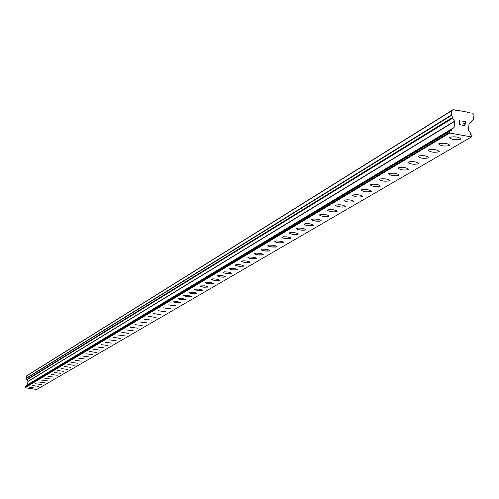 <?xml version="1.0" encoding="UTF-8"?>
<svg xmlns="http://www.w3.org/2000/svg" width="499" height="499" viewBox="0 0 499 499"><rect width="100%" height="100%" fill="white"/><g stroke="black" fill="none" stroke-linecap="round" stroke-linejoin="round"><path stroke-width="0.75" d="M460.82 138.772L460.446 139.215C455.182 140.138 451.52 139.583 449.474 137.556L449.78 137.275C455.051 136.346 458.712 136.901 460.764 138.934L460.446 139.221C455.175 140.144 451.52 139.589 449.474 137.562M449.898 145.172L449.543 145.596C444.36 146.494 440.742 145.945 438.702 143.962M449.543 145.608C444.36 146.5 440.742 145.958 438.696 143.968L438.995 143.693C444.185 142.789 447.803 143.338 449.849 145.328L449.543 145.608M439.245 151.415L438.902 151.827C433.799 152.694 430.225 152.158 428.186 150.211M438.902 151.839C433.799 152.706 430.225 152.164 428.186 150.218L428.473 149.95C433.581 149.076 437.155 149.613 439.201 151.565L438.902 151.839M428.853 157.509L428.522 157.909C423.495 158.751 419.965 158.22 417.931 156.312M428.522 157.915C423.495 158.763 419.965 158.227 417.925 156.318L418.206 156.062C423.233 155.214 426.764 155.744 428.803 157.653L428.522 157.915M418.661 163.597L418.38 163.847C413.434 164.664 409.947 164.14 407.914 162.269L408.182 162.025C413.128 161.202 416.621 161.726 418.661 163.597L418.38 163.853C413.434 164.67 409.941 164.146 407.914 162.275M408.793 169.273L408.481 169.641C403.61 170.433 400.161 169.916 398.133 168.082M408.481 169.648C403.61 170.446 400.161 169.928 398.133 168.094L398.389 167.851C403.267 167.046 406.716 167.564 408.75 169.404L408.481 169.648M399.069 175.074L398.813 175.305C394.01 176.078 390.598 175.561 388.578 173.764L388.827 173.54C393.63 172.76 397.042 173.272 399.069 175.074L398.813 175.311C394.01 176.085 390.598 175.573 388.578 173.771M389.363 180.838C384.635 181.586 381.261 181.081 379.24 179.316L379.483 179.097C384.218 178.336 387.592 178.848 389.613 180.613L389.363 180.838M389.65 180.495L389.363 180.844C384.635 181.599 381.261 181.087 379.24 179.322M380.132 186.246C375.466 186.975 372.129 186.47 370.121 184.742L370.352 184.53C375.017 183.794 378.354 184.293 380.369 186.027L380.132 186.246M380.369 186.021L380.126 186.252C375.466 186.982 372.129 186.483 370.121 184.749M371.368 191.211L371.1 191.529C366.509 192.24 363.203 191.747 361.201 190.044L361.426 189.838C366.023 189.121 369.322 189.62 371.337 191.323L371.1 191.541C366.503 192.246 363.203 191.753 361.201 190.05M362.499 196.5L362.274 196.7C357.746 197.392 354.477 196.899 352.475 195.228L352.699 195.028C357.228 194.336 360.496 194.822 362.499 196.5L362.274 196.706C357.739 197.398 354.477 196.905 352.475 195.24M353.891 201.459L353.641 201.764C349.169 202.426 345.944 201.945 343.948 200.305L344.16 200.111C348.626 199.432 351.857 199.918 353.86 201.559L353.641 201.752C349.169 202.438 345.938 201.952 343.948 200.311M345.433 206.411L344.204 206.991L340.68 207.01L337.043 206.324L335.571 205.363M345.189 206.711L342.495 207.104L338.478 206.698L335.802 205.756L335.808 205.077C340.212 204.422 343.412 204.902 345.402 206.511L345.189 206.711M337.162 211.264L335.952 211.826L332.465 211.838L328.866 211.158L327.406 210.216M336.925 211.551L334.268 211.938L331.261 211.701L328.055 210.852L327.431 210.129L329.402 209.574L333.301 209.786L336.519 210.634L337.137 211.133L336.925 211.551M329.059 216.011L327.874 216.554L324.425 216.566L320.863 215.892L319.416 214.963M328.835 216.285L326.209 216.666L323.24 216.429L320.059 215.593L319.441 214.882L321.375 214.345L325.229 214.558L328.423 215.393L329.041 215.88L328.835 216.285M321.131 220.658L319.971 221.188L316.559 221.188L313.023 220.527L311.588 219.616M320.913 220.926L315.387 221.057L312.231 220.234L311.613 219.535L313.522 219.011L317.333 219.223L320.495 220.047L321.106 220.527L320.913 220.926M313.372 225.205L312.224 225.723L308.856 225.723L305.351 225.068L303.928 224.17M313.154 225.467L307.696 225.592L305.151 225.012L303.953 224.095L305.825 223.583L309.598 223.795L312.736 224.606L313.347 225.08L313.154 225.467M305.768 229.665L304.646 230.164L301.302 230.164L297.834 229.515L296.425 228.629M305.556 229.914L300.161 230.033L297.641 229.459L296.45 228.561L298.296 228.055L302.026 228.274L305.132 229.072L305.744 229.534L305.556 229.914M298.321 234.031L297.217 234.518L293.911 234.511L290.474 233.869L289.071 233.002M298.115 234.274L292.782 234.38L289.707 233.588L289.096 232.933L290.911 232.44L294.603 232.659L297.685 233.451L298.29 233.9L298.115 234.274M291.017 238.304L289.938 238.784L286.669 238.772L283.257 238.135L281.866 237.281M290.823 238.547L285.553 238.641L283.076 238.085L281.891 237.212L283.682 236.738L287.33 236.95L290.387 237.736L290.992 238.179L290.823 238.547M283.869 242.495L282.802 242.963L279.565 242.944L276.184 242.321L274.812 241.479M283.675 242.726L278.461 242.82L275.442 242.052L274.83 241.416L276.589 240.948L280.207 241.167L283.239 241.934L283.837 242.371L283.675 242.726M276.858 246.606L275.81 247.061L272.604 247.042L269.254 246.419L267.888 245.589M276.671 246.83L271.518 246.911L268.518 246.157L267.907 245.533L269.647 245.078L273.221 245.29L276.228 246.051L276.671 246.83M269.978 250.635L268.949 251.078L265.78 251.053L262.462 250.442L261.102 249.625M269.803 250.854L264.707 250.928L261.726 250.18L261.12 249.569L262.836 249.126L266.372 249.338L269.354 250.086L269.803 250.854M263.241 254.584L262.224 255.014L259.087 254.989L255.794 254.384L254.453 253.579M263.067 254.796L258.027 254.864L255.631 254.34L254.465 253.523L256.155 253.093L259.661 253.305L262.617 254.047L263.067 254.796M256.629 258.463L255.631 258.881L252.525 258.85L249.257 258.251L247.922 257.459M256.461 258.669L251.471 258.732L248.546 258.002L247.941 257.403L249.6 256.985L253.074 257.197L256.006 257.927L256.461 258.669M250.142 262.262L249.163 262.674L246.082 262.636L242.845 262.044L241.522 261.264M249.98 262.462L245.046 262.518L242.689 262L241.535 261.214L243.175 260.802L246.612 261.014L249.525 261.738L249.98 262.462M243.78 265.992L239.763 266.354L236.557 265.767L235.241 265M243.618 266.185L238.734 266.235L235.852 265.524L235.254 264.95L236.869 264.545L240.275 264.763L243.163 265.474L243.618 266.185M237.53 269.653L233.563 270.003L230.382 269.416L229.072 268.662M237.381 269.84L232.546 269.884L230.226 269.379L229.091 268.612L230.681 268.219L234.056 268.437L236.919 269.142L237.381 269.84M231.405 273.24L227.482 273.583L224.319 273.003L223.022 272.261M231.255 273.427L226.471 273.464L223.633 272.772L223.041 272.211L224.612 271.83L227.949 272.042L230.794 272.741L231.255 273.427M225.386 276.77L223.858 277.188L220.652 276.995L217.084 275.791M225.242 276.945L220.508 276.982L218.225 276.49L217.096 275.747L218.649 275.373L221.961 275.585L224.781 276.271L225.242 276.945M219.479 280.232L215.637 280.55L212.53 279.983L211.252 279.259M219.335 280.407L214.651 280.432L211.264 279.215L212.792 278.847L216.073 279.066L218.874 279.739L219.335 280.407M213.678 283.632L209.873 283.937L206.792 283.376L205.526 282.665M213.535 283.8L208.9 283.825L205.538 282.621L210.297 282.478L213.073 283.151L213.535 283.8M207.977 286.969L204.216 287.268L201.159 286.713L199.899 286.008M207.84 287.131L203.249 287.156L199.912 285.964L204.621 285.833L207.378 286.495L207.84 287.131M202.376 290.25L198.658 290.537L195.62 289.988L194.373 289.295M202.251 290.412L197.704 290.424L194.385 289.252L199.045 289.127L201.783 289.782L202.251 290.412M196.88 293.474L193.194 293.749L190.188 293.206L188.946 292.52M196.749 293.63L192.252 293.637L188.953 292.483L193.568 292.364L196.282 293.013L196.749 293.63M191.473 296.637L187.83 296.905L183.607 295.695M191.348 296.793L186.894 296.799L183.62 295.658L188.185 295.545L190.88 296.181L191.348 296.793M186.164 299.749L178.368 298.807M186.04 299.899L181.624 299.899L178.374 298.776L182.896 298.67L185.572 299.3L186.04 299.899M180.944 302.812L173.209 301.876M180.825 302.955L176.453 302.949L173.222 301.839L177.7 301.739L180.357 302.363L180.825 302.955M175.81 305.818L168.144 304.889M175.698 305.956L168.157 304.852L175.698 305.956M170.764 308.775L163.161 307.852M170.652 308.912L163.173 307.814L170.652 308.912M165.799 311.682L158.264 310.765M165.693 311.813L158.27 310.734L165.693 311.813M160.921 314.538L153.449 313.628M160.815 314.669L153.455 313.597L160.815 314.669M156.118 317.352L148.708 316.447M156.019 317.483L148.714 316.416L156.019 317.483M151.397 320.121L144.055 319.192M146.75 322.841L139.458 321.942M146.65 322.965L139.464 321.917L146.65 322.965M142.171 325.554L134.942 324.631M137.668 328.186L130.501 327.269M133.239 330.781L126.128 329.87M128.885 333.307L121.825 332.428M128.798 333.419L121.831 332.409L128.798 333.419M124.588 335.846L117.583 334.948M120.371 338.297L113.41 337.43M120.284 338.403L113.416 337.411L120.284 338.403M116.198 340.761L109.3 339.875M112.1 343.162L105.252 342.283M108.065 345.526L101.266 344.653M104.085 347.853L97.342 346.986M100.168 350.148L93.469 349.288M96.307 352.413L89.664 351.533M92.502 354.639L85.903 353.791M88.753 356.835L82.198 355.993M85.055 358.999L78.555 358.145M81.412 361.139L74.956 360.297M77.819 363.241L71.413 362.393M74.276 365.318L67.914 364.488M70.789 367.358L64.465 366.534M67.346 369.372L61.065 368.561M63.947 371.368L57.709 370.551M60.597 373.327L54.403 372.522M57.291 375.267L51.141 374.462M54.042 377.157L47.929 376.358M50.817 379.053L44.754 378.248M47.648 380.899L41.617 380.113M44.517 382.752L38.529 381.953M41.423 384.561L35.479 383.768M38.373 386.338L32.466 385.552M35.367 388.103L29.491 387.324M438.789 143.07L438.983 143.693M449.593 131.287L25.131 386.7L25.131 387.711L36.758 389.469L471.455 136.969L449.805 133.008L449.456 132.534L449.755 131.081L451.377 130.613L451.402 129.678L454.096 127.501L454.714 121.351L452.556 118.282L452.718 117.371L451.221 115.113L451.664 110.759L453.279 109.531L458.101 110.934L458.637 110.522L467.401 112.144L467.831 112.737L472.74 113.136L474.05 114.907L473.439 119.579L471.736 120.883L471.717 121.818L469.035 123.983L468.424 130.133L470.582 133.196L470.42 134.1L471.998 135.478L471.455 136.969M453.279 109.531L27.351 375.348L26.459 376.021L26.154 378.311L27.95 381.529L27.526 384.76L26.017 386.17L451.358 130.108M464.706 125.717L464.893 123.864L464.7 125.717L462.386 125.293L464.706 125.717M464.893 123.864L463.658 123.322M465.105 121.7L462.791 121.276L462.823 120.964L465.436 121.444L464.974 126.085L462.392 125.293M464.968 126.085L465.436 121.45L462.823 120.97M460.415 124.008L459.891 124.17L460.415 124.008M460.384 124.332L459.922 124.482L460.384 124.332M459.922 124.482L459.217 125.018L459.916 124.482M459.217 125.018L459.616 120.371L459.51 124.463L459.891 124.17L459.51 124.463L459.616 120.371M458.007 110.915L458.637 110.522M469.185 112.986L469.827 112.593M25.131 387.711L449.805 133.008M24.95 387.467L449.456 132.534M26.459 376.021L451.664 110.759M25.031 386.856L449.574 131.368M450.666 131.044L451.377 130.613M450.004 131.037L451.42 130.189M26.042 385.939L451.402 129.678M27.464 384.866L453.984 127.7M27.526 384.76L454.096 127.501M27.95 381.529L454.714 121.351M27.919 381.411L454.651 121.12M26.827 379.951L452.556 118.282M26.859 379.727L452.599 117.858M26.902 379.695L452.674 117.801M26.927 379.471L452.718 117.371M26.21 378.51L451.333 115.494M26.154 378.311L451.221 115.113M25.131 386.7L449.755 131.081"/></g></svg>
